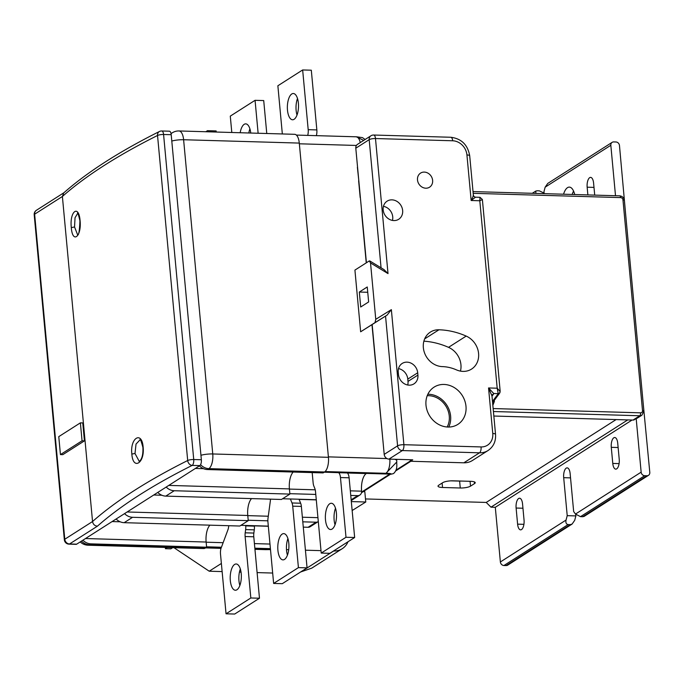 <?xml version="1.0" encoding="UTF-8"?>
<svg xmlns="http://www.w3.org/2000/svg" width="684" height="684" viewBox="0 0 684 684"><rect width="100%" height="100%" fill="white"/><g stroke="black" fill="none" stroke-linecap="round" stroke-linejoin="round"><path stroke-width="1.03" d="M97.419 526.176A950.469 238.246 -5.3 0 1 192.178 465.402A4.779 2.026 91.7 0 0 193.734 459.528A4.779 1.197 -5.3 0 0 187.69 460.52A955.249 239.443 -5.3 0 0 92.545 521.524L62.389 196.488L63.732 192.905C87.338 172.077 119.247 151.6 159.458 131.482A4.779 3.89 -116.6 0 0 157.534 135.483A955.249 239.443 174.7 0 0 62.389 196.488L34.627 214.195L64.783 539.24L92.545 521.524C93.067 524.329 94.691 525.876 97.419 526.176L69.537 543.968A4.779 2.026 91.7 0 1 68.973 544.139A4.779 4.779 0 0 1 64.356 539.804A4.779 1.197 -5.3 0 1 64.783 539.24A4.779 4.155 57.5 0 0 69.537 543.968L76.668 544.173L199.805 465.616A4.779 2.026 -88.3 0 0 201.361 459.751L171.205 134.705A4.779 2.026 -88.3 0 0 169.358 131.2L161.732 130.977A4.779 2.026 91.7 0 1 163.579 134.492L193.734 459.528L201.361 459.751M456.39 369.856A19.101 16.63 57.5 0 0 463 371.386A19.101 16.63 57.5 0 0 471.567 369.078A19.101 16.63 57.5 0 0 478.407 352.089A19.101 16.63 57.5 0 0 466.18 336.083A78.805 68.588 57.5 0 0 438.94 329.782A19.101 16.63 57.5 0 0 430.373 332.091A19.101 16.63 57.5 0 0 424.413 352.568A19.101 16.63 57.5 0 0 442.36 366.607A40.595 35.337 -122.5 0 1 456.39 369.856M643.353 405.133L649.8 472.405A3.582 3.121 -122.5 0 1 648.483 475.329A3.582 3.121 -122.5 0 1 646.876 475.765L644.713 475.705A3.582 3.121 -122.5 0 1 641.147 472.157L636.18 418.54A4.779 4.155 57.5 0 0 637.462 418.035L641.925 415.188A4.779 4.155 -122.5 0 1 639.779 415.761L493.429 411.52M615.506 195.718L610.829 145.273A3.582 3.121 -122.5 0 1 612.146 142.349A3.582 3.121 -122.5 0 1 613.753 141.913L615.916 141.973A3.582 3.121 -122.5 0 1 619.473 145.521L625.509 212.784M493.839 416.034L633.042 420.062A4.779 4.155 57.5 0 0 633.897 419.993L636.18 418.54M506.1 565.574L570.294 524.619L572.106 524.055L507.708 565.146A3.582 3.121 57.5 0 1 506.1 565.574L503.937 565.514A3.582 3.121 57.5 0 1 500.372 561.966L495.301 507.297L632.076 420.036M572.106 524.055L574.705 520.319L575.868 515.916L567.216 515.668L566.053 520.062C565.54 522.738 566.232 524.235 568.13 524.56L503.937 565.514M567.216 515.668L563.693 477.68A7.763 3.292 -88.3 0 1 567.147 467.865A7.763 3.292 -88.3 0 1 570.14 473.567L573.662 511.555L575.475 514.06L580.519 516.651L582.683 516.719L584.085 516.42L648.483 475.329M517.6 524.149A7.763 3.292 -88.3 0 0 520.601 529.852A7.763 3.292 -88.3 0 0 524.047 520.045L522.55 503.928A7.763 3.292 -88.3 0 0 519.558 498.226A7.763 3.292 -88.3 0 0 516.112 508.041L517.6 524.149L523.927 524.337M612.779 463.436A7.763 3.292 -88.3 0 0 615.78 469.139A7.763 3.292 -88.3 0 0 619.225 459.323L617.729 443.215A7.763 3.292 -88.3 0 0 614.728 437.512A7.763 3.292 -88.3 0 0 611.282 447.319L612.779 463.436L619.097 463.615M388.948 459.109L412.734 459.802L410.451 461.255L463.855 462.803A19.101 16.63 57.5 0 0 472.422 460.494L488.085 450.499A19.101 16.63 -122.5 0 1 479.518 452.808L402.337 450.568L388.948 459.109A4.779 4.155 57.5 0 1 384.203 454.381L397.584 445.84L385.545 316.094L387.084 315.127L391.359 309.638L403.893 444.703L481.074 446.934A14.33 12.474 -122.5 0 0 492.771 433.502L488.547 387.956L491.873 395.685L493.754 393.522L488.547 387.956L497.191 388.204L498.226 393.651L493.754 393.522L493.249 394.497A2.385 1.855 36.8 0 0 491.899 395.01L491.899 395.044M410.451 461.255L410.314 459.725M352.149 510.538L365.769 502.005L364.811 491.651L363.264 491.608M616.122 419.574L486.221 502.441L365.487 498.944M452.996 480.818A7.763 1.949 174.7 0 0 442.745 482.665L438.726 485.23A7.763 1.949 174.7 0 0 438.025 486.144A7.763 1.949 174.7 0 0 442.531 487.487L460.264 488A7.763 1.949 174.7 0 0 470.515 486.144L474.525 483.588A7.763 1.949 174.7 0 0 475.226 482.665A7.763 1.949 174.7 0 0 470.72 481.331L452.996 480.818M486.221 502.441L490.975 507.169L627.758 419.908M495.301 507.297L490.975 507.169M461.743 481.066A7.763 1.949 -5.3 0 1 459.622 481.091L450.867 480.843M423.883 341.162A78.805 68.588 -122.5 0 1 448.533 347.344A19.101 16.63 -122.5 0 1 460.452 371.113M575.868 515.916L575.723 514.377M570.294 524.619L568.13 524.56M572.209 194.461A15.527 6.583 91.7 0 1 573.56 191.058M535.897 193.41L535.769 191.075L537.162 190.768L539.325 190.836L544.122 193.119M544.173 193.649L543.977 191.571L545.148 187.177L547.747 183.432L612.146 142.349M587.872 194.914L587.154 187.194A7.763 3.292 -88.3 0 1 590.6 177.387A7.763 3.292 -88.3 0 1 593.592 183.09L594.712 195.111M574.705 194.538A15.527 6.583 -88.3 0 0 569.344 187.108A15.527 6.583 -88.3 0 0 563.565 194.213M370.933 135.774A4.779 4.779 0 0 1 373.644 135.03A4.779 2.026 91.7 0 1 375.49 138.536A4.779 1.197 174.7 0 0 369.18 139.673A4.779 4.155 -122.5 0 1 370.933 135.774L357.552 144.315A4.779 4.155 57.5 0 0 355.8 148.214L366.419 262.759M391.359 309.638L375.764 319.325L370.531 262.947L388.016 273.6L384.023 269.607M393.881 220.573A10.747 9.354 57.5 0 0 398.695 219.273A10.747 9.354 57.5 0 0 402.047 207.748A10.747 9.354 57.5 0 0 391.958 199.856A10.747 9.354 57.5 0 0 387.135 201.147A10.747 9.354 57.5 0 0 383.784 212.673A10.747 9.354 57.5 0 0 393.881 220.573M407.014 362.144A10.747 9.354 57.5 0 0 402.192 363.443A10.747 9.354 57.5 0 0 398.242 372.216L398.456 374.524A10.747 9.354 57.5 0 0 409.152 385.16A10.747 9.354 57.5 0 0 413.965 383.861A10.747 9.354 57.5 0 0 417.915 375.089L417.702 372.78A10.747 9.354 57.5 0 0 407.014 362.144M447.969 427.038A22.093 19.229 57.5 0 0 457.87 424.371A22.093 19.229 57.5 0 0 464.761 400.687A22.093 19.229 57.5 0 0 444.01 384.451A22.093 19.229 57.5 0 0 434.109 387.118A22.093 19.229 57.5 0 0 427.218 410.802A22.093 19.229 57.5 0 0 447.969 427.038M425.807 188.203A8.362 7.276 57.5 0 0 429.561 187.194A8.362 7.276 57.5 0 0 432.16 178.233A8.362 7.276 57.5 0 0 424.311 172.094A8.362 7.276 57.5 0 0 420.566 173.103A8.362 7.276 57.5 0 0 417.958 182.064A8.362 7.276 57.5 0 0 425.807 188.203M375.764 319.325L375.02 322.617L360.648 331.791L385.545 316.094M372.164 324.635L384.203 454.381M500.081 392.154A2.385 2.043 -164.3 0 1 498.226 393.651A2.548 1.197 -12.6 0 1 498.055 393.975L492.489 401.423M482.305 199.591L479.8 200.754L497.191 388.204L500.107 391.487M473.243 194.889C473.405 195.872 472.704 197.744 471.156 200.506L475.534 197.18L480.031 197.308L482.382 199.514L500.158 391.103L499.5 393.351A2.385 1.855 -143.2 0 1 499.5 393.351A2.385 1.855 -143.2 0 1 498.055 393.975M388.016 273.6L375.49 138.536L452.671 140.776A4.779 2.026 -88.3 0 0 450.833 137.262C461.469 138.638 467.753 144.811 469.703 155.781A4.779 1.197 174.7 0 0 466.933 154.96L471.156 200.506L479.8 200.754L480.031 197.308M469.703 155.781L473.354 195.12C473.653 196.317 474.388 197.001 475.542 197.18L480.006 197.308M492.848 405.313L494.387 401.423A2.385 0.598 174.7 0 1 493.54 401.328M360.648 331.791L354.919 270.094L369.292 260.929L370.531 262.947M359.322 292.042L367.248 286.981L368.642 301.943L360.707 307.005L359.322 292.042L367.744 292.282M347.994 541.762A19.101 16.63 -122.5 0 1 342.231 548.705A19.101 16.63 -122.5 0 1 333.664 551.013L333.501 551.005M320.993 550.646L305.423 550.192M288.716 549.705L286.485 549.645M351.319 501.586L365.769 502.005M383.143 442.958L371.985 324.746M254.901 548.867L266.94 549.218L266.05 549.645A11.944 11.944 0 0 1 265.529 549.645A11.944 5.062 -88.3 0 0 266.94 549.218L270.462 549.278M82.909 540.198A11.944 10.397 -122.5 0 0 90.938 543.865L206.611 547.217L206.132 542.036A14.33 6.071 91.7 0 1 209.92 525.158M206.611 547.217L205.174 548.132A11.944 5.062 -88.3 0 1 203.764 548.559L88.091 545.208A11.944 5.062 91.7 0 0 89.501 544.78L205.174 548.132M173.975 547.696L209.218 571.208L221.377 563.454M209.218 571.208L222.129 571.585M239.443 572.081L241.042 572.132M257.099 572.594L272.668 573.047M342.231 548.705L311.733 568.156L300.635 571.978M357.552 167.178L356.98 160.962M357.381 167.289L358.809 180.644M360.365 197.445L361.622 211.005M366.248 262.87L361.443 211.125M360.186 197.556L358.63 180.756M299.284 143.084A11.944 5.062 -88.3 0 0 294.667 134.312L178.994 130.96A11.944 5.062 91.7 0 1 183.611 139.733L212.758 453.962L328.431 457.314L299.284 143.084L183.611 139.733A11.944 2.992 174.7 0 0 171.795 141.041M199.395 465.881A11.944 10.397 57.5 0 0 207.432 469.549L323.104 472.901L324.541 471.986A11.944 5.062 -88.3 0 0 328.431 457.314M316.341 135.646A7.165 3.035 -88.3 0 0 316.846 129.917L311.305 70.204L302.653 69.956L308.193 129.669A7.165 3.035 91.7 0 1 307.697 135.398M302.653 69.956L277.866 85.774L282.338 133.961M298.386 103.156A13.133 5.566 -88.3 0 0 293.316 93.511A13.133 5.566 -88.3 0 0 287.477 110.115A13.133 5.566 -88.3 0 0 292.555 119.768A13.133 5.566 -88.3 0 0 298.386 103.156M68.973 544.139L76.104 544.344A4.779 2.026 -88.3 0 0 76.668 544.173M84.431 440.881L62.817 454.663L60.44 454.595L58.773 436.64L80.387 422.849L82.764 422.917L84.431 440.881L82.054 440.804L60.44 454.595M143.136 447.088C141.879 430.544 129.9 437.922 131.85 454.056C132.935 470.601 144.905 463.213 143.136 447.088L142.896 447.396C143.495 460.212 138.672 461.589 139.203 461.384M80.079 220.564C78.72 204.012 69.443 211.459 71.307 227.601C72.47 244.145 81.755 236.715 80.079 220.564L79.934 220.804C79.532 230.978 78.72 235.681 77.506 234.903L77.839 234.834M139.245 461.375L135.005 453.483L136.03 444.07L139.981 439.915M77.617 234.8L74.547 226.968L75.035 217.734L77.694 213.348M80.387 422.849L82.054 440.804M351.217 500.466A4.779 4.155 57.5 0 0 351.909 500.124L359.835 495.062A4.779 4.155 -122.5 0 0 361.597 491.163A14.33 6.071 91.7 0 1 366.256 473.559L366.479 473.414M338.503 472.559L338.674 472.704A7.165 3.035 91.7 0 1 340.47 477.552L346.001 537.265L354.654 537.513L349.114 477.8A7.165 3.035 -88.3 0 0 347.318 472.952L324.207 472.191M396.78 461.965L385.913 473.319C389.384 473.302 391.214 473.576 391.402 474.14L393.548 473.559C398.114 469.352 396.481 463.923 396.78 461.965L396.78 461.956A11.944 11.944 0 0 0 396.729 460.708A11.944 2.992 -5.3 0 0 394.711 459.272M391.402 474.14L347.207 472.858M354.654 537.513L329.868 553.322L321.224 553.074L315.521 491.616A7.165 3.035 -88.3 0 0 314.802 488.419L313.853 486.085A7.165 3.035 91.7 0 1 313.135 482.887L312.178 472.584M335.032 524.782A13.133 5.566 91.7 0 1 334.143 520.122A13.133 5.566 91.7 0 1 335.511 508.255M346.001 537.265L321.224 553.074M297.018 115.032A13.133 5.566 91.7 0 1 296.129 110.372A13.133 5.566 91.7 0 1 297.497 98.496M325.49 519.874A13.133 5.566 -88.3 0 0 330.56 529.519A13.133 5.566 -88.3 0 0 336.4 512.914A13.133 5.566 -88.3 0 0 331.321 503.262A13.133 5.566 -88.3 0 0 325.49 519.874M231.799 132.491L230.286 116.126L255.064 100.317L258.124 133.252M250.746 133.038A13.133 5.566 -88.3 0 0 245.727 123.864A13.133 5.566 -88.3 0 0 240.178 132.739M290.384 498.987L292 502.971A7.165 3.035 91.7 0 1 292.718 506.169L298.421 567.617L307.065 567.874L301.362 506.416A7.165 3.035 -88.3 0 0 300.644 503.219L299.028 499.234M307.065 567.874L282.278 583.683L273.634 583.435L267.931 521.977A7.165 3.035 91.7 0 1 268.008 518.275L270.308 501.192A7.165 3.035 -88.3 0 0 270.454 499.14M287.442 555.143A13.133 5.566 91.7 0 1 286.553 550.483A13.133 5.566 91.7 0 1 287.921 538.616M157.756 492.446A11.944 10.397 57.5 0 0 165.793 496.114L281.466 499.465L289.888 494.087L289.409 488.906A14.33 6.071 91.7 0 1 293.197 472.037M289.888 494.087L174.223 490.736A11.944 10.397 -122.5 0 1 166.186 487.068M316.273 499.73L282.569 498.756M359.835 495.062A4.779 4.155 -122.5 0 1 357.698 495.644L350.755 495.438M315.777 494.429L289.854 493.677M116.118 519.002A11.944 10.397 57.5 0 0 124.155 522.679L239.827 526.03L248.249 520.652L247.77 515.471A14.33 6.071 91.7 0 1 251.558 498.593M248.249 520.652L132.576 517.301A11.944 10.397 -122.5 0 1 124.548 513.633M318.299 521.567A4.779 4.155 -122.5 0 1 318.197 521.627L310.271 526.689A4.779 4.155 57.5 0 1 308.125 527.27L303.286 527.125M268.316 526.116L240.93 525.321M318.197 521.627A4.779 4.155 -122.5 0 1 316.059 522.208L302.798 521.824M267.872 520.815L248.215 520.242M270.411 548.654L254.841 548.2M228.721 525.705A7.165 3.035 -88.3 0 1 227.934 529.792L221.445 547.234L206.577 546.807M226.045 613.796L250.831 597.978L259.475 598.226L234.697 614.044L226.045 613.796L220.504 554.083A7.165 3.035 91.7 0 1 221.248 547.619L221.445 547.234M250.831 597.978L245.128 536.53A7.165 3.035 -88.3 0 1 245.205 532.819L253.858 533.067L254.286 529.852A7.165 3.035 -88.3 0 0 254.371 526.15L254.328 525.705M245.676 525.457L245.718 525.893A7.165 3.035 91.7 0 1 245.642 529.604L245.205 532.819M230.32 580.588A13.133 5.566 -88.3 0 0 235.39 590.241A13.133 5.566 -88.3 0 0 241.221 573.628A13.133 5.566 -88.3 0 0 236.151 563.984A13.133 5.566 -88.3 0 0 230.32 580.588M259.475 598.226L253.781 536.778A7.165 3.035 91.7 0 1 253.858 533.067M205.807 131.738L207.483 130.678L216.127 130.926L216.23 132.046M207.483 130.678L207.585 131.79M255.064 100.317L263.716 100.565L266.769 133.508M248.831 132.987A13.133 5.566 91.7 0 1 249.908 128.857M356.381 136.826L363.7 140.391M239.853 585.504A13.133 5.566 91.7 0 1 238.964 580.844A13.133 5.566 91.7 0 1 240.332 568.968M298.421 567.617L273.634 583.435M277.901 550.227A13.133 5.566 -88.3 0 0 282.979 559.88A13.133 5.566 -88.3 0 0 288.81 543.276A13.133 5.566 -88.3 0 0 283.74 533.623A13.133 5.566 -88.3 0 0 277.901 550.227M165.331 547.448L165.442 548.688L170.846 548.85L172.71 547.662M167.306 547.499L165.442 548.688M447.165 426.996A20.597 17.929 57.5 0 0 446.19 406.647A20.597 17.929 57.5 0 0 428.782 395.694A20.597 17.929 57.5 0 0 427.209 395.72M427.842 394.249A22.093 19.229 -122.5 0 1 428.646 394.258A22.093 19.229 -122.5 0 1 447.071 405.586A22.093 19.229 -122.5 0 1 448.764 427.047M383.467 206.329A10.747 9.354 -122.5 0 1 392.454 220.419M398.524 368.616A10.747 9.354 -122.5 0 1 407.792 379.107L408.006 381.407A10.747 9.354 -122.5 0 1 407.724 385.015M63.954 192.708L36.389 210.296A4.779 4.155 57.5 0 0 34.627 214.195A4.779 1.197 174.7 0 0 34.2 214.759L64.356 539.804M633.042 420.062L639.779 415.761A2.385 1.009 -88.3 0 0 640.557 412.828A2.385 2.078 -122.5 0 0 642.507 410.588L622.97 199.959A2.385 0.598 174.7 0 1 624.355 200.369C623.885 197.676 622.329 196.163 619.67 195.838A2.385 1.009 -88.3 0 1 620.593 197.59A2.385 2.078 -122.5 0 1 622.97 199.959M500.372 561.966L566.053 520.062M575.475 514.06L641.147 472.157M361.588 492.078L389.786 474.089M396.19 470.011L410.426 460.93M644.713 475.705L580.519 516.651M582.683 516.719L646.876 475.765M570.541 477.877L563.693 477.68M522.952 508.238L516.112 508.041M618.131 447.524L611.282 447.319M610.829 145.273L545.148 187.177M381.065 267.803L369.18 139.673L355.8 148.214M452.671 140.776A14.33 12.474 -122.5 0 1 466.933 154.96M387.084 315.127L375.02 322.617M397.584 445.84A4.779 1.197 -5.3 0 1 403.893 444.703A4.779 2.026 91.7 0 1 402.337 450.568A4.779 4.155 -122.5 0 1 397.584 445.84M463.855 462.803L479.518 452.808A4.779 2.026 -88.3 0 0 481.074 446.934M492.771 433.502A4.779 1.197 -5.3 0 1 495.541 434.323C496.003 441.308 493.515 446.695 488.085 450.499M494.284 400.328L494.387 401.423M620.593 197.59L473.183 193.324M493.147 408.553L640.557 412.828M493.249 394.497L492.001 396.164M642.507 410.588A2.385 0.598 -5.3 0 1 643.892 410.998L641.925 415.188M206.235 547.457L221.154 547.893M300.832 571.952L333.664 551.013M448.533 347.344L466.18 336.083M424.67 338.888L438.94 329.782M328.388 456.869L386.964 458.562M356.424 145.453L299.344 143.794M171.205 134.705L163.579 134.492A4.779 1.197 174.7 0 0 157.534 135.483L187.69 460.52A4.779 3.89 63.4 0 0 192.178 465.402L199.805 465.616M135.005 453.483L131.85 454.056M74.547 226.968L71.307 227.601M200.942 455.262A11.944 2.992 -5.3 0 1 212.758 453.962A11.944 5.062 91.7 0 1 208.868 468.634L207.432 469.549M324.541 471.986L208.868 468.634A11.944 10.397 -122.5 0 1 200.583 464.692M171.06 133.722A11.944 10.397 -122.5 0 1 172.231 132.833A11.944 11.944 0 0 1 178.994 130.96M347.387 473.012L366.256 473.559M195.376 468.437L203.499 468.677M389.837 459.135A11.944 5.062 -88.3 0 1 385.913 473.319L325.088 471.558M338.674 472.704L347.318 472.952M349.114 477.8L340.47 477.552M308.193 129.669L316.846 129.917M299.088 499.38L316.282 499.884M153.738 495.002L161.86 495.242M174.223 490.736L165.793 496.114M289.409 488.906L168.777 485.409M351.157 499.816L357.698 495.644M361.597 491.163L350.328 490.838M315.238 489.821L289.426 489.077M254.337 525.859L268.333 526.261M112.099 521.567L120.222 521.806M132.576 517.301L124.155 522.679M247.77 515.471L127.138 511.974M308.125 527.27L316.059 522.208M317.94 517.668L302.371 517.215M268.282 516.232L247.788 515.633M269.983 544.054L254.414 543.6M223.095 542.694L206.149 542.198M253.781 536.778L245.128 536.53M254.286 529.852L245.642 529.604M245.718 525.893L254.371 526.15M81.473 541.112A11.944 10.397 57.5 0 0 89.501 544.78L90.938 543.865M206.132 542.036L85.5 538.539M360.28 142.571A11.944 5.062 -88.3 0 0 356.142 136.8A11.944 11.944 0 0 1 356.843 136.843M292 502.971L300.644 503.219M301.362 506.416L292.718 506.169M499.748 392.855A2.385 1.855 -143.2 0 1 499.508 393.351L492.651 402.508M417.702 372.78L407.792 379.107M408.006 381.407L417.915 375.089M593.994 187.399L587.154 187.194M442.12 483.066L442.531 487.487M460.264 488L459.622 481.091M470.062 481.305L470.515 486.144M474.525 483.588L474.371 481.887M335.057 509.597L335.758 509.152M361.477 492.745L390.675 474.115M395.891 470.789L410.827 461.264M373.644 135.03L450.833 137.262M491.89 394.993L495.541 434.323M624.355 200.369L643.892 410.998M384.075 269.641L369.762 260.92M205.533 547.901L221.009 548.354M254.944 549.337L265.529 549.645M161.732 130.977A4.779 4.779 0 0 0 159.458 131.482M139.929 439.906C140.135 438.299 141.126 440.795 142.896 447.396M77.873 213.34L77.6 213.28C77.523 211.45 78.292 213.955 79.934 220.804M36.389 210.296A4.779 4.779 0 0 0 34.2 214.759M171.034 133.594L172.231 132.833M80.208 541.916A11.944 11.944 0 0 0 88.091 545.208M356.937 136.851L362.469 137.621L365.119 139.485M296.36 135.073L356.142 136.8M266.059 549.645L270.496 549.577M396.6 459.332L396.729 460.708M473.02 191.588L619.67 195.838M492.617 402.551L493.002 401.012M535.769 191.075L532.263 193.307"/></g></svg>
